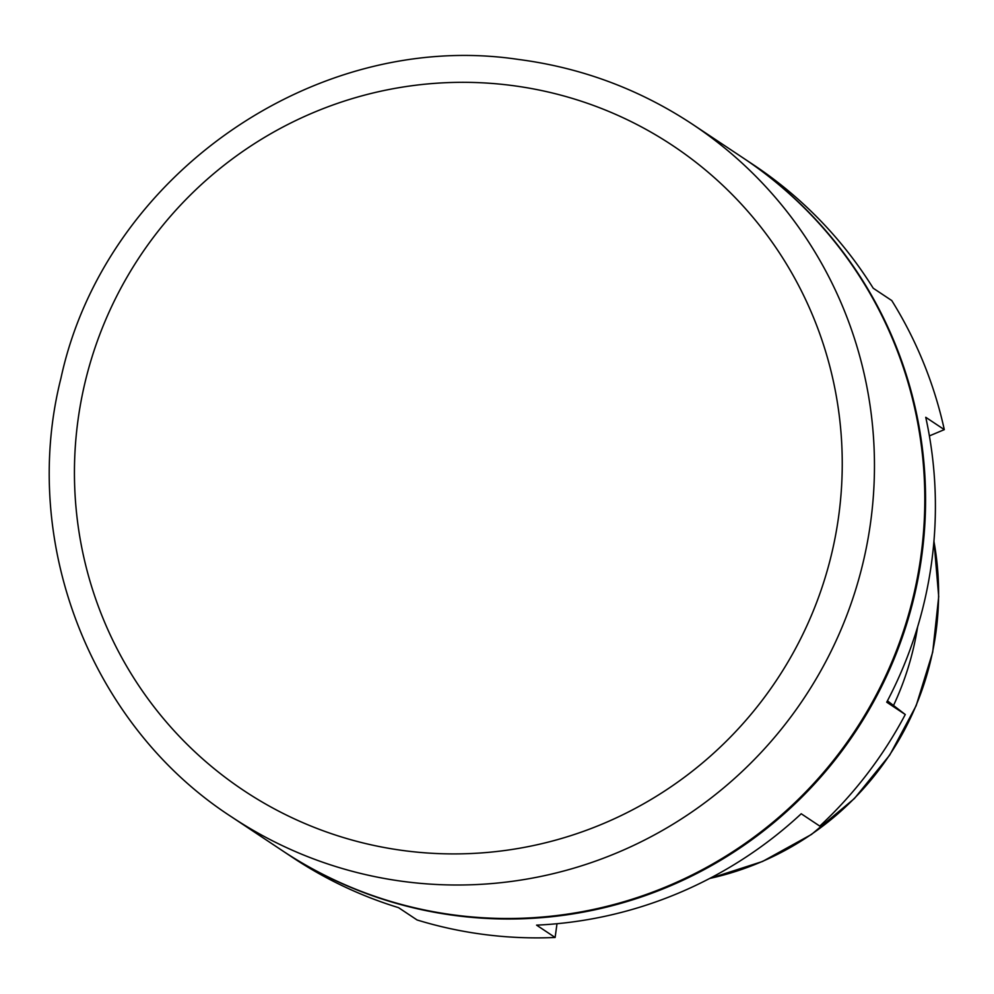 <?xml version="1.0" encoding="UTF-8"?>
<svg xmlns="http://www.w3.org/2000/svg" width="994" height="994" viewBox="0 0 994 994"><rect width="100%" height="100%" fill="white"/><g stroke="black" fill="none" stroke-linecap="round" stroke-linejoin="round"><path stroke-width="1.49" d="M692.507 124.275L742.853 157.76A415.977 410.721 123.6 0 1 897.657 647.454A415.977 410.721 123.6 0 1 456.147 915.25A415.977 410.721 123.6 0 1 282.085 850.479L231.739 816.993A415.977 410.721 123.6 0 0 405.8 881.765A415.977 410.721 123.6 0 0 847.31 613.969A415.977 410.721 123.6 0 0 692.507 124.275C639.465 89.236 581.353 67.604 518.16 59.404C315.048 29.087 104.681 175.826 60.982 378.043C19.383 542.277 90.765 725.98 231.739 816.993M743.226 158.021A415.977 410.721 123.6 0 1 743.611 158.27A415.977 410.721 123.6 0 1 898.414 647.964A415.977 410.721 123.6 0 1 456.905 915.76A415.977 410.721 123.6 0 1 282.843 850.988A415.977 410.721 123.6 0 1 282.458 850.727M743.611 158.27L753.452 164.818A415.977 410.721 123.6 0 1 873.217 288.223L891.767 300.561A415.977 410.721 123.6 0 1 944.3 429.632L925.749 417.294A415.977 410.721 123.6 0 1 886.723 702.186L905.273 714.524A415.977 410.721 123.6 0 1 819.777 826.101L801.226 813.763A415.977 410.721 123.6 0 1 536.574 925.141L555.124 937.479A415.977 410.721 123.6 0 1 485.296 934.633A415.977 410.721 123.6 0 1 417.082 919.972L398.532 907.646A415.977 410.721 123.6 0 1 292.683 857.524L282.843 850.988M893.519 705.479A289.751 286.086 -56.4 0 0 917.624 626.879M555.124 937.479L557 923.712M929.402 435.906L944.3 429.632M905.273 714.524L887.443 700.82M709.728 878.435A289.751 286.086 -56.4 0 0 933.925 541.37M405.9 850.889A387.287 382.404 -56.4 0 0 838.65 516.321A387.287 382.404 -56.4 0 0 510.767 85.347A387.287 382.404 -56.4 0 0 78.029 419.915A387.287 382.404 -56.4 0 0 405.9 850.889M933.962 541.022L938.709 596.599L932.695 652.176L916.17 705.665L889.742 755.067L854.393 798.542L811.452 834.463L762.51 861.487L709.418 878.597"/></g></svg>
